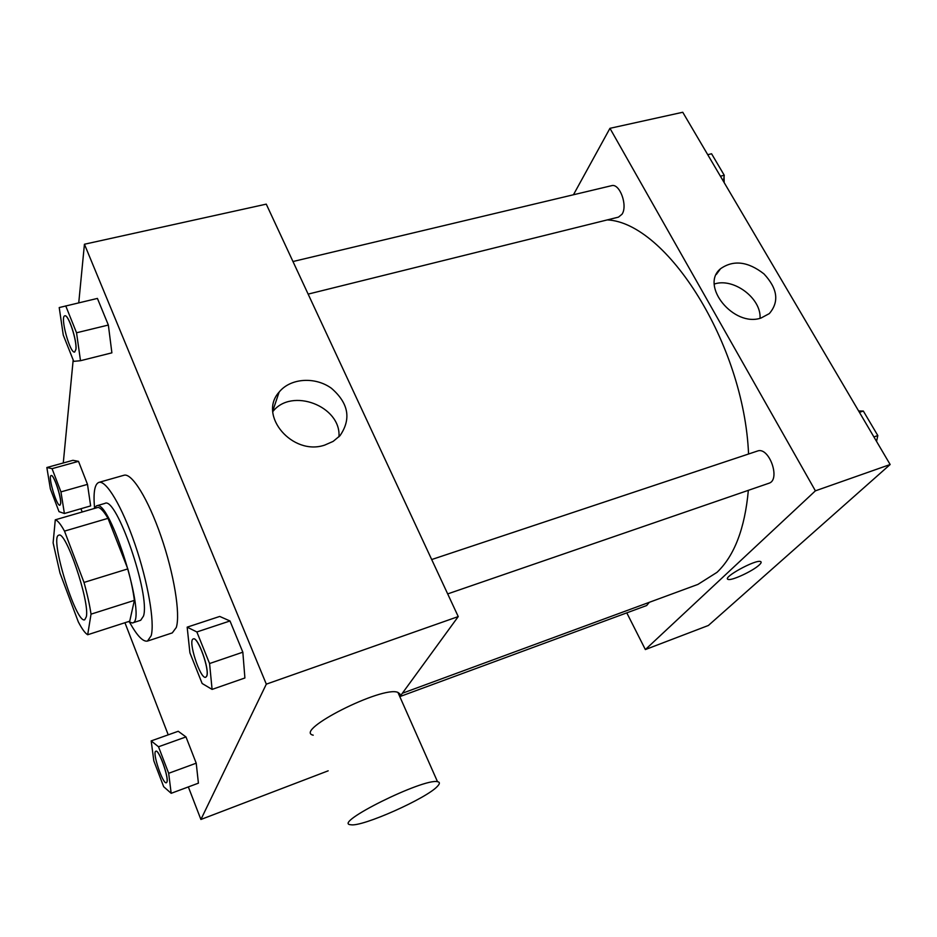 <?xml version="1.0" encoding="UTF-8"?>
<svg xmlns="http://www.w3.org/2000/svg" width="937" height="937" viewBox="0 0 937 937"><rect width="100%" height="100%" fill="white"/><g stroke="black" fill="none" stroke-linecap="round" stroke-linejoin="round"><path stroke-width="1.41" d="M86.345 616.698L84.728 619.767C75.991 624.218 49.075 536.409 58.808 535.214C65.684 530.248 89.882 601.613 86.345 616.698M84.002 582.427L64.501 531.115C60.671 524.17 57.602 520.398 55.283 519.812L53.116 542.863L59.98 573.011L78.298 621.852C82.023 628.996 85.15 633.295 87.68 634.747L91.03 614.157C89.671 604.939 87.328 594.351 84.002 582.427L127.807 568.9L108.001 518.337L64.501 531.115M87.68 634.747L129.716 621.184L134.378 600.383L91.03 614.157M55.283 519.812L98.069 507.385C100.669 507.889 103.972 511.532 108.001 518.337M127.807 568.9C131.051 580.706 133.241 591.2 134.378 600.383M128.392 621.606L132.363 622.976C148.069 622.051 109.992 497.828 96.476 505.863L94.168 508.522M96.476 505.863L104.885 503.415C116.34 495.767 150.599 595.194 143.49 616.066L140.702 620.271L132.363 622.976M94.52 507.725C93.208 492.522 94.66 484.078 98.865 482.391C106.162 479.931 122.044 506.425 134.963 544.21C147.917 581.924 154.898 622.414 151.173 635.719L147.507 641.06C143.08 642.032 137.142 635.848 129.716 622.519M98.865 482.391L123.977 475.258C131.789 472.67 148.105 498.824 161.023 536.315C174.001 573.737 180.548 614.063 176.297 627.462L172.291 632.897L147.507 641.06M64.395 513.499L90.643 505.91L87.492 484.37L78.509 461.344L72.922 460.313L46.85 467.516L50.364 488.903L59.019 511.661L64.395 513.499L60.952 491.89L52.062 468.664L46.85 467.516M80.5 360.71L111.89 352.839L108.352 325.045L97.413 298.423L59.218 307.559L63.271 335.095L73.742 361.354L80.5 360.71L76.541 332.776L65.731 305.884M188.337 786.916L200.905 819.477L266.319 684.151L84.435 244.241L78.743 302.827M73.18 359.96L63.271 462.983M80.933 508.721L82.198 512M124.937 622.718L168.227 734.842M171.178 793.311L198.41 783.168L196.22 763.186L185.983 736.927L178.241 731.27L151.185 740.909L153.82 760.832L163.67 786.705L171.178 793.311L168.672 773.294L158.517 746.766L151.185 740.909M212.09 689.409L244.897 677.978L242.835 652.187L229.998 620.973L219.726 616.441L187.166 627.158L189.906 652.796L202.134 683.483L212.09 689.409L209.572 663.537L196.864 631.96L187.166 627.158M328.173 770.823L200.905 819.477M399.841 696.718L458.24 616.581L266.26 204.137L84.435 244.241M458.24 616.581L266.319 684.151M324.717 445.098C292.461 456.19 257.722 415.267 279.132 392.088C290.4 378.068 315.078 376.405 331.417 388.269C348.634 403.203 351.48 419.026 339.955 435.74L333.15 441.386L324.717 445.098M313.227 735.182C292.801 730.895 382.659 685.392 397.932 692.408L399.935 693.942L399.724 696.449M437.638 786.084C427.506 798.019 361.869 827.312 350.778 824.736C331.347 823.775 423.442 777.968 437.509 781.692C439.945 782.114 439.992 783.578 437.638 786.084M272.819 411.601C291.606 387.133 341.326 406.213 338.96 436.806M748.347 490.332C744.856 528.433 734.409 555.77 717.004 572.343L697.901 584.419L402.36 693.263M607.305 219.902C666.453 222.737 744.025 343.797 748.558 454.012M447.675 593.906L768.82 483.281C781.095 480.002 769.09 446.199 757.401 451.06L431.688 559.541M649.318 602.315L646.647 605.536L399.958 696.566M292.976 261.528L611.545 185.69C619.638 182.914 628.001 205.613 622.027 214.222L618.479 217.126L308.144 294.113M626.794 612.868L645.359 649.564L815.401 490.836L609.952 128.322L573.456 194.755M609.952 128.322L682.757 112.264L890.15 464.518L708.372 625.483L645.359 649.564M890.15 464.518L815.401 490.836M761.067 318.018C733.776 327.575 699.658 285.586 720.53 268.743C733.448 259.701 747.925 261.423 763.948 273.885C777.616 288.573 779.408 301.808 769.312 313.602L761.067 318.018M760.586 561.544C761.687 561.977 761.207 563.149 759.146 565.046C752.762 571.137 731.352 581.034 728.119 579.394C721.56 577.977 755.714 559.155 760.586 561.544C761.687 561.989 761.207 563.16 759.146 565.046C752.762 571.137 731.34 581.034 728.119 579.394L727.604 579.007M714.334 284.028C733.507 277.469 761.418 298.306 760.048 318.287M876.54 441.409L877.817 435.576L863.34 411.05L858.632 410.98M877.817 435.576L873.905 436.923M863.34 411.05L859.428 412.339M868.458 419.717L875.638 431.887M723.446 181.368L724.254 175.266L711.581 153.773L707.728 154.675M724.254 175.266L720.401 176.203M717.238 163.366L723.528 174.048M724.055 176.742L724.184 182.633M193.373 638.905L193.291 638.929C197.754 636.2 209.853 669.721 206.679 676.127L205.753 677.24C200.448 679.957 187.447 639.948 193.291 638.929L193.373 638.905C197.824 636.176 209.923 669.697 206.761 676.104L205.789 677.217M244.897 677.978L242.835 652.187L209.572 663.537M242.835 652.187L229.998 620.973L196.864 631.96M229.998 620.973L219.726 616.441M75.956 349.36L74.679 352.031C70.076 354.045 59.745 316.249 64.817 315.839L64.887 315.828C68.366 313.989 77.197 340.728 75.956 349.36M111.89 352.839L108.352 325.045L76.541 332.776M108.352 325.045L97.413 298.423M64.887 315.828L64.817 315.839C68.296 314 77.127 340.74 75.874 349.384L74.679 352.031M155.835 751.216L155.905 751.193C158.903 749.096 169.152 777.827 166.915 782.126L166.388 782.746C162.874 784.784 151.899 751.837 155.835 751.216C158.833 749.12 169.082 777.851 166.856 782.149L166.423 782.735M198.41 783.168L196.22 763.186L168.672 773.294M196.22 763.186L185.983 736.927L158.517 746.766M185.983 736.927L178.241 731.27M51.148 475.539L51.207 475.527C53.678 473.958 61.608 497.547 60.659 503.696L59.933 505.219C56.782 506.835 47.611 475.832 51.148 475.539C53.62 473.981 61.537 497.57 60.6 503.708L59.933 505.219M90.643 505.91L87.492 484.37L60.952 491.89M87.492 484.37L78.509 461.344L52.062 468.664M78.509 461.344L72.922 460.313M397.932 692.408L437.509 781.692M272.784 410.933L279.132 392.088M716.36 274.4L720.53 268.743"/></g></svg>

